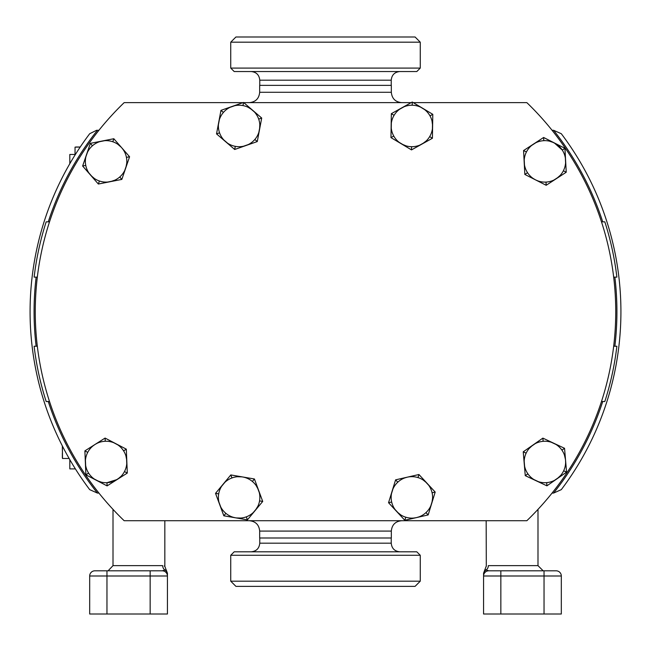 <?xml version="1.0" encoding="UTF-8"?>
<svg xmlns="http://www.w3.org/2000/svg" width="651" height="651" viewBox="0 0 651 651"><rect width="100%" height="100%" fill="white"/><g stroke="black" fill="none" stroke-linecap="round" stroke-linejoin="round"><path stroke-width="0.98" d="M97.08 480.65L101.426 482.179M106.951 482.692L107.081 485.882A23.924 23.924 0 0 0 107.122 485.882L106.984 482.692A20.734 20.734 0 0 0 106.984 482.692L117.204 479.486A20.734 20.734 0 0 1 88.593 473.09A20.734 20.734 0 0 1 94.989 444.478A20.734 20.734 0 0 1 123.6 450.874A20.734 20.734 0 0 1 117.204 479.486L107.098 485.898L85.883 474.807L84.882 450.891L105.08 438.074L126.31 449.149L127.311 473.065L117.204 479.486A20.734 20.734 0 0 1 88.593 473.09A20.734 20.734 0 0 0 88.601 473.098L85.908 474.815A23.924 23.924 0 0 1 85.883 474.782L84.882 450.907A23.924 23.924 0 0 1 84.899 450.874L105.08 438.074L117.872 444.918M553.7 142.61L549.338 141.129M566.224 172.238L563.375 170.79A20.734 20.734 0 0 0 563.384 170.774A20.734 20.734 0 0 1 535.513 179.863A20.734 20.734 0 0 1 526.423 151.992A20.734 20.734 0 0 1 554.294 142.894A20.734 20.734 0 0 1 563.384 170.774A20.734 20.734 0 0 0 563.392 170.757L566.224 172.238L546.181 185.283L524.844 174.444L523.567 150.56L543.626 137.475L564.962 148.322L566.24 172.206A23.924 23.924 0 0 1 566.224 172.238L546.197 185.275A23.924 23.924 0 0 1 546.165 185.275L524.861 174.452A23.924 23.924 0 0 1 524.836 174.419L523.567 150.56L543.601 137.491A23.924 23.924 0 0 1 543.642 137.483L556.475 144.18M565.491 459.565L564.45 455.082M532.518 445.349L529.157 448.498M524.177 462.422L524.242 463.732A20.734 20.734 0 0 1 543.146 441.321A20.734 20.734 0 0 1 565.556 460.224A20.734 20.734 0 0 1 546.661 482.635A20.734 20.734 0 0 1 524.242 463.732L523.233 451.81L542.877 438.123L564.547 448.295L566.573 472.13L546.93 485.833L525.259 475.661L523.233 451.835A23.924 23.924 0 0 1 523.249 451.794L542.853 438.139A23.924 23.924 0 0 1 542.893 438.139L543.162 441.321A20.734 20.734 0 0 0 543.129 441.321L542.853 438.139M241.969 476.857L237.363 476.735M259.554 500.896A20.734 20.734 0 0 1 235.621 517.83A20.734 20.734 0 0 1 218.687 493.897A20.734 20.734 0 0 1 242.62 476.963A20.734 20.734 0 0 1 259.554 500.896A20.734 20.734 0 0 0 259.554 500.879L262.719 501.433L247.421 519.848L223.822 515.812L215.53 493.352L230.82 474.937L254.419 478.981L262.711 501.408A23.924 23.924 0 0 1 262.703 501.449L259.554 500.912M244.727 145.922L245.98 145.531A20.734 20.734 0 0 1 219.558 132.82A20.734 20.734 0 0 1 232.261 106.398A20.734 20.734 0 0 1 258.683 119.109A20.734 20.734 0 0 1 245.98 145.531L234.685 149.486L216.531 133.886L220.966 110.361L232.261 106.398L243.539 102.451L261.71 118.043L257.275 141.568L234.71 149.478A23.924 23.924 0 0 1 234.669 149.47L216.547 133.903A23.924 23.924 0 0 1 216.539 133.862L220.966 110.385A23.924 23.924 0 0 1 220.99 110.353L223.407 112.436M121.273 147.256L117.774 144.253M86.941 153.449L90.351 143.35L113.811 138.728L121.713 147.744A20.734 20.734 0 0 1 119.735 176.991A20.734 20.734 0 0 1 90.489 175.021A20.734 20.734 0 0 1 92.458 145.767A20.734 20.734 0 0 1 121.713 147.744L129.582 156.753L121.843 179.407L98.358 184.03L82.628 166.021L90.343 143.375A23.924 23.924 0 0 1 90.367 143.35L113.811 138.728A23.924 23.924 0 0 1 113.852 138.744L112.81 141.763M89.651 174.004L82.628 166.021L87.446 152.342M397.134 511.963L400.715 514.86M432.093 492.783A20.734 20.734 0 0 1 416.485 517.61A20.734 20.734 0 0 1 391.666 502.002A20.734 20.734 0 0 1 407.274 477.183A20.734 20.734 0 0 1 432.093 492.783A20.734 20.734 0 0 0 432.085 492.766L435.202 492.058L428.163 514.925L404.816 520.271L388.541 502.718L395.605 479.844L418.943 474.522L435.21 492.091A23.924 23.924 0 0 1 435.21 492.091L432.093 492.799A20.734 20.734 0 0 0 432.093 492.783M391.324 92.279L259.676 92.279L259.676 85.362L391.324 85.362L391.324 92.279C391.935 98.57 395.393 102.028 401.683 102.638M259.676 531.086L391.324 531.086L391.324 537.995L259.676 537.995L259.676 531.086C259.065 524.787 255.607 521.329 249.317 520.719M500.847 570.813L556.133 570.813A5.184 5.184 0 0 1 561.317 575.997L500.847 575.997L500.847 570.813L488.755 570.813L500.847 570.813L488.755 570.813L486.167 569.975A5.184 4.752 90 0 0 488.323 565.638C485.451 566.411 485.451 566.411 488.323 565.638L537.995 565.638L543.178 570.813M150.153 570.813L150.153 575.997L167.429 575.997A5.184 5.184 0 0 0 162.245 570.813L150.153 570.813L162.245 570.813L166.127 569.755L167.429 573.181L167.429 614.007L89.683 614.007L89.683 575.997A5.184 5.184 0 0 1 94.867 570.813L162.245 570.813A5.184 5.184 0 0 1 167.429 575.997L167.429 574.32A5.184 5.013 -0 0 0 164.833 569.975A5.184 4.752 -90 0 1 162.677 565.638C165.549 566.411 165.549 566.411 162.677 565.638L113.005 565.638L108.099 570.813M400.129 143.041L401.236 143.757A20.734 20.734 0 0 1 394.091 115.317A20.734 20.734 0 0 1 422.523 108.172A20.734 20.734 0 0 1 429.668 136.612A20.734 20.734 0 0 1 401.236 143.757L390.982 137.621L391.341 113.673L412.254 102.028L432.793 114.324L432.419 138.256L411.505 149.901L401.236 143.757A20.734 20.734 0 0 1 394.091 115.317L391.357 113.665A23.924 23.924 0 0 0 391.341 113.697L394.083 115.333M411.489 149.885A23.924 23.924 0 0 0 411.522 149.893L411.57 146.695L411.489 149.885L390.982 137.621L393.757 136.035A20.734 20.734 0 0 0 393.774 136.059L390.966 137.605L391.341 113.697M429.676 136.596L432.419 138.232A23.924 23.924 0 0 1 432.402 138.264L429.66 136.62M429.985 115.87L432.777 114.307A23.924 23.924 0 0 1 432.793 114.34L430.002 115.894M412.189 105.234L412.238 102.044A23.924 23.924 0 0 1 412.27 102.044L412.221 105.234M401.805 144.083L406.053 145.857M422.532 143.749L426.193 140.958M432.606 125.635L432.02 121.062M242.986 102.638L124.154 102.638A290.232 290.232 0 0 0 124.154 520.719L526.846 520.719A290.232 290.232 0 0 0 526.846 102.638L413.279 102.638L424.615 109.604M243.791 102.638L411.155 102.638M97.414 493.076L89.7 489.642A295.416 295.416 0 0 1 89.7 133.715L96.6 130.281L98.936 130.281A290.232 290.232 0 0 0 49.517 221.845L46.172 221.845A293.422 293.422 0 0 0 34.121 277.131L36.13 277.131A291.428 291.428 0 0 0 36.13 346.234L34.121 346.234A293.422 293.422 0 0 0 46.172 401.512L48.264 401.512A291.428 291.428 0 0 0 97.414 493.076L98.936 493.076A290.232 290.232 0 0 1 49.517 401.512L48.264 401.512M97.414 130.281A291.428 291.428 0 0 0 48.264 221.845M553.586 130.281L552.064 130.281A290.232 290.232 0 0 1 601.483 221.845L602.736 221.845A291.428 291.428 0 0 0 553.586 130.281L561.3 133.715A295.416 295.416 0 0 1 561.3 489.642L553.586 493.076A291.428 291.428 0 0 0 602.736 401.512L601.483 401.512A290.232 290.232 0 0 1 552.064 493.076L553.586 493.076M602.736 401.512L604.828 401.512A293.422 293.422 0 0 0 616.879 346.234L614.87 346.234A291.428 291.428 0 0 0 614.87 277.131L616.879 277.131A293.422 293.422 0 0 0 604.828 221.845L602.736 221.845M36.13 277.131L37.327 277.131A290.232 290.232 0 0 0 37.327 346.234L36.13 346.234M75.386 468.891L69.82 468.891L69.82 459.655M69.82 163.702L69.82 154.466L75.386 154.466M614.87 277.131L613.673 277.131A290.232 290.232 0 0 1 613.673 346.234L614.87 346.234M164.833 520.719L164.833 566.329L167.429 573.385M164.272 566.004L164.801 566.305M500.847 614.007L500.847 575.997L483.571 575.997L483.571 573.181L483.571 614.007L561.317 614.007L561.317 575.997A5.184 5.184 0 0 0 556.133 570.813A5.184 5.184 0 0 1 561.317 575.997M483.571 574.32L483.571 574.32A5.184 5.013 0 0 1 486.167 569.975L485.54 569.796M483.571 573.189L484.873 569.755L483.571 573.181M486.167 520.719L486.305 566.232M483.571 575.997A5.184 5.184 0 0 1 488.755 570.813M69.136 458.483L62.488 458.483L62.406 446.041M62.358 457.726L62.358 453.161M62.358 447.367L62.488 456.978M62.358 449.8L62.358 445.943M75.044 154.466L75.044 147.142L80.236 147.012L76.549 147.142M75.801 147.012L80.236 147.012L75.801 147.012M404.816 520.271L405.752 517.195A20.734 20.734 0 0 0 405.776 517.211L404.841 520.263A23.924 23.924 0 0 1 404.8 520.255L388.557 502.735A23.924 23.924 0 0 1 388.549 502.694L395.596 479.86A23.924 23.924 0 0 1 395.621 479.836L418.918 474.522A23.924 23.924 0 0 1 418.951 474.538L418.007 477.59A20.734 20.734 0 0 0 417.975 477.582L418.918 474.522M425.99 512.581L428.138 514.949A23.924 23.924 0 0 1 428.138 514.949L425.966 512.606M397.769 482.204L395.596 479.86M397.794 482.179L395.621 479.836M431.873 502.881L432.589 498.324M426.625 482.822L423.044 479.925M408.559 476.931L409.764 476.768M418.918 516.894L416.485 517.61A20.734 20.734 0 0 1 391.666 502.002L388.557 502.735M404.841 477.891L407.274 477.183A20.734 20.734 0 0 0 391.666 502.002L388.549 502.694M85.761 165.403L82.62 165.989A23.924 23.924 0 0 1 82.62 165.989L85.753 165.37M98.358 184.03L99.383 180.994A20.734 20.734 0 0 0 99.416 181.002L98.382 184.03A23.924 23.924 0 0 1 98.342 184.013L90.489 175.021A20.734 20.734 0 0 1 92.458 145.767L90.343 143.375M121.827 179.407L119.727 177.007A20.734 20.734 0 0 0 119.751 176.982L121.851 179.383A23.924 23.924 0 0 1 121.827 179.407L98.382 184.03M126.432 157.355L129.573 156.736A23.924 23.924 0 0 1 129.573 156.777L121.851 179.383M126.44 157.387L129.573 156.777M112.786 141.755L113.811 138.728M90.928 175.51L94.419 178.512M110.743 181.58L115.097 180.058M125.92 167.453L126.774 162.929M90.351 143.35L92.466 145.759A20.734 20.734 0 0 0 92.442 145.775A20.734 20.734 0 0 1 121.713 147.744L123.259 149.746M223.391 112.468L220.966 110.385M254.834 139.493L257.251 141.576L245.98 145.531A20.734 20.734 0 0 1 219.558 132.82A20.734 20.734 0 0 0 219.558 132.82A20.734 20.734 0 0 0 219.566 132.837L216.547 133.903M233.514 106.007L232.261 106.398A20.734 20.734 0 0 0 219.558 132.82A20.734 20.734 0 0 0 219.558 132.82L216.539 133.862M235.296 146.337L234.71 149.478M235.263 146.337L234.669 149.47M254.85 139.469L257.283 141.544A23.924 23.924 0 0 1 257.251 141.576M258.675 119.092L261.694 118.026A23.924 23.924 0 0 1 261.71 118.067L258.691 119.125M259.603 129.158L259.806 124.553M252.132 109.824L248.243 107.35M242.945 105.592L243.572 102.459A23.924 23.924 0 0 1 243.572 102.459L242.978 105.592M225.889 513.354L223.846 515.812A23.924 23.924 0 0 1 223.822 515.787L215.53 493.377A23.924 23.924 0 0 1 215.538 493.336L230.804 474.961A23.924 23.924 0 0 1 230.845 474.945L254.395 478.973A23.924 23.924 0 0 1 254.427 478.998L262.711 501.408M225.864 513.33L223.822 515.787M247.396 519.84L246.29 516.845A20.734 20.734 0 0 0 246.322 516.837L247.437 519.832A23.924 23.924 0 0 1 247.396 519.84L223.846 515.812M252.352 481.439L254.395 478.973M252.376 481.455L254.427 478.998M231.919 477.956L230.804 474.961M231.951 477.94L230.845 474.945M236.272 517.927L240.878 518.05M255.477 510.132L257.886 506.201M258.325 489.593L256.128 485.54M243.905 477.224L245.085 477.541M238.136 518.098L235.621 517.83A20.734 20.734 0 0 1 218.687 493.897L215.53 493.377M218.687 493.881L215.538 493.336M526.13 453.186L523.233 451.835M526.146 453.153L523.249 451.794M525.259 475.637L527.88 473.814A20.734 20.734 0 0 0 527.904 473.838L525.284 475.669A23.924 23.924 0 0 1 525.259 475.637L524.242 463.732A20.734 20.734 0 0 1 543.146 441.321A20.734 20.734 0 0 1 565.556 460.224L565.621 462.755M546.913 485.825L546.645 482.635A20.734 20.734 0 0 0 546.677 482.635L546.946 485.817A23.924 23.924 0 0 1 546.913 485.825L525.284 475.669M563.676 470.771L566.573 472.13A23.924 23.924 0 0 1 566.557 472.162L546.946 485.817M563.66 470.803L566.557 472.162M561.903 450.118L564.523 448.287A23.924 23.924 0 0 1 564.547 448.319L561.919 450.142M557.289 478.607L560.649 475.458M527.538 172.702L524.861 174.452M527.522 172.678L524.836 174.419M546.026 182.077L546.197 185.275M545.994 182.085L546.165 185.275M537.832 180.872L535.513 179.863A20.734 20.734 0 0 1 526.423 151.992L523.567 150.56L526.431 151.976A20.734 20.734 0 0 0 526.415 152A20.734 20.734 0 0 1 554.294 142.894L562.269 150.055L564.946 148.314A23.924 23.924 0 0 1 564.962 148.338L565.581 162.807M562.285 150.08L564.962 148.338M543.78 140.681L543.601 137.491M543.813 140.681L543.642 137.483M556.76 178.39L560.218 175.347M124.479 471.568L127.311 473.049A23.924 23.924 0 0 1 127.295 473.082L124.463 471.601M123.609 450.883A20.734 20.734 0 0 0 123.592 450.858L126.286 449.141A23.924 23.924 0 0 1 126.31 449.174L123.609 450.883M105.21 441.264L105.112 438.074A23.924 23.924 0 0 1 105.112 438.074L105.242 441.264M87.714 452.388L84.882 450.907M87.73 452.355L84.899 450.874M117.758 479.12L121.257 476.125M126.774 460.452L125.928 455.928M92.938 445.959L94.989 444.478A20.734 20.734 0 0 0 88.593 473.09L85.883 474.782M107.098 485.898L85.908 474.815M235.922 36.993L415.078 36.993L420.261 42.177L230.739 42.177L235.922 36.993M420.261 68.095L416.803 71.545L234.197 71.545L230.739 68.095L420.261 68.095L420.261 42.177M415.078 586.364L235.922 586.364L230.739 581.18L420.261 581.18L415.078 586.364M230.739 555.27L234.197 551.812L416.803 551.812L420.261 555.27L230.739 555.27L230.739 581.18M218.687 493.897A20.734 20.734 0 0 1 242.62 476.963L240.105 476.687M394.091 115.317A20.734 20.734 0 0 1 422.523 108.172L420.277 107.008M106.959 570.813L106.959 575.997L150.153 575.997L150.153 614.007M94.867 570.813A5.184 5.184 0 0 0 89.683 575.997L106.959 575.997L106.959 614.007M544.041 570.813L544.041 614.007M259.765 85.362L259.765 80.187L391.235 80.187C391.747 74.938 394.628 72.058 399.869 71.545M391.235 537.995L391.235 543.178L259.765 543.178C259.253 548.419 256.372 551.299 251.131 551.812M259.676 92.279C259.065 98.57 255.607 102.028 249.317 102.638M537.995 565.638L537.995 509.375M113.005 509.375L113.005 565.638M391.267 128.166L391.349 123.112M403.482 144.921L399.144 142.325M424.094 142.715L419.683 145.173M432.492 123.763L432.41 128.817M399.665 109.213L404.076 106.756M486.167 566.329L484.873 569.755M391.324 531.086C391.935 524.787 395.393 521.329 401.683 520.719M398.51 513.24L395.076 509.538M416.485 517.61L413.987 518.017M432.288 501.05L430.791 505.876M425.249 481.553L428.683 485.255M391.471 493.743L392.96 488.909M85.81 157.119L86.477 154.678M92.263 176.82L88.943 173.011M112.55 181.084L107.594 182.06M126.384 165.639L124.756 170.424M119.93 145.938L121.713 147.744M99.644 141.682L104.599 140.706M229.925 107.382L234.694 105.714M218.435 124.634L219.371 119.67M227.622 143.22L223.789 139.924M248.316 144.546L243.547 146.215M259.806 127.295L258.87 132.259M250.619 108.717L254.451 112.005M220.697 506.901L218.948 502.157M235.621 517.83L233.156 517.252M256.567 508.602L253.337 512.483M257.544 487.892L259.293 492.628M221.682 486.191L224.904 482.301M531.07 446.537L535.212 443.648M524.616 466.238L524.185 461.201M538.45 481.683L533.877 479.535M558.737 477.419L554.587 480.308M565.19 457.718L565.556 460.224M551.356 442.281L555.93 444.421M524.494 165.004L524.218 159.959M535.513 179.863L533.332 178.577M558.249 177.243L554.009 180.001M565.312 157.754L565.605 160.268M551.975 141.894L554.294 142.894M531.558 145.515L535.797 142.756M98.806 481.382L94.322 479.046M119.255 477.997L114.991 480.707M126.546 458.597L126.758 463.642M113.388 442.574L115.699 443.608M94.989 444.478L97.202 443.25M85.647 465.367L85.436 460.314M230.739 68.095L230.739 42.177M391.235 85.362L391.235 80.187M259.765 80.187C259.253 74.938 256.372 72.058 251.131 71.545M420.261 555.27L420.261 581.18M259.765 537.995L259.765 543.178M391.235 543.178C391.747 548.419 394.628 551.299 399.869 551.812"/></g></svg>
